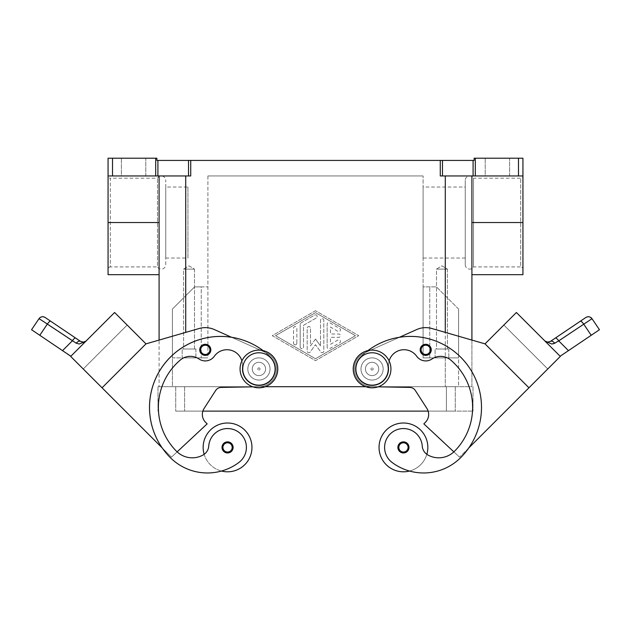<?xml version="1.0" encoding="UTF-8"?>
<svg xmlns="http://www.w3.org/2000/svg" width="631" height="631" viewBox="0 0 631 631"><rect width="100%" height="100%" fill="white"/><g stroke="black" fill="none" stroke-linecap="round" stroke-linejoin="round"><path stroke-width="0.47" stroke-dasharray="3.15 2.37" d="M258.931 350.11A18.859 18.859 0 0 1 277.782 368.961A18.859 18.859 0 0 1 258.931 387.82A18.859 18.859 0 0 1 240.072 368.961A18.859 18.859 0 0 1 258.931 350.11M372.069 387.82A18.859 18.859 0 0 0 390.928 368.961A18.859 18.859 0 0 0 372.069 350.11A18.859 18.859 0 0 0 353.218 368.961A18.859 18.859 0 0 0 372.069 387.82M465.252 264.697A4.441 4.441 0 0 0 473.534 266.913L520.717 266.913L520.717 178.171L520.717 266.913A2.216 2.216 0 0 1 522.933 269.129L522.933 175.954A2.216 2.216 0 0 1 520.717 178.171L473.534 178.171L473.534 266.913L473.534 178.171A4.441 4.441 0 0 0 465.252 180.387L465.252 264.697L465.252 180.387M165.748 264.697L165.748 180.387L165.748 264.697A4.441 4.441 0 0 1 157.466 266.913L157.466 178.171L157.466 266.913L110.283 266.913L110.283 178.171A2.216 2.216 0 0 1 108.067 175.954L108.067 158.2L112.507 158.2L112.507 175.954L108.067 175.954L190.728 175.954L108.067 175.954L108.067 274.674M108.067 269.129L108.067 175.954L108.067 269.129A2.216 2.216 0 0 1 110.283 266.913L110.283 178.171L157.466 178.171A4.441 4.441 0 0 1 165.748 180.387M205.28 344.297A5.545 5.545 0 0 0 199.735 349.842A5.545 5.545 0 0 0 205.28 355.387A5.545 5.545 0 0 1 199.735 349.842A5.545 5.545 0 0 1 205.28 344.297A5.545 5.545 0 0 1 210.833 349.842A5.545 5.545 0 0 1 205.28 355.387A5.545 5.545 0 0 0 210.833 349.842A5.545 5.545 0 0 0 205.28 344.297A5.545 5.545 0 0 0 199.735 349.842A5.545 5.545 0 0 0 205.28 355.387A5.545 5.545 0 0 0 210.833 349.842A5.545 5.545 0 0 0 205.28 344.297M223.516 449.24A4.441 4.441 0 0 1 224.415 444.263A4.441 4.441 0 0 0 223.524 449.256A4.441 4.441 0 0 1 224.415 444.263A4.441 4.441 0 0 1 231.585 445.557A4.441 4.441 0 0 1 227.554 451.851A4.441 4.441 0 0 0 231.585 445.557A4.441 4.441 0 0 0 227.554 442.978A4.441 4.441 0 0 1 231.995 447.411A4.441 4.441 0 0 1 227.554 451.851A4.441 4.441 0 0 1 223.122 447.411A4.441 4.441 0 0 1 227.554 442.978A4.441 4.441 0 0 1 231.995 447.411A4.441 4.441 0 0 1 223.516 449.24A4.441 4.441 0 0 0 227.554 451.851A4.441 4.441 0 0 1 223.122 447.411A4.441 4.441 0 0 1 231.585 445.549A4.441 4.441 0 0 0 231.585 445.549A4.441 4.441 0 0 0 224.415 444.263A4.441 4.441 0 0 1 231.585 445.557A4.441 4.441 0 0 0 224.415 444.263A4.441 4.441 0 0 0 223.516 449.24A4.441 4.441 0 0 1 227.554 442.978A4.441 4.441 0 0 0 223.524 449.256A4.441 4.441 0 0 1 224.415 444.263A4.441 4.441 0 0 1 231.585 445.549A4.441 4.441 0 0 0 224.415 444.263A4.441 4.441 0 0 1 231.585 445.549A4.441 4.441 0 0 0 227.554 442.978A4.441 4.441 0 0 1 231.585 445.549A4.441 4.441 0 0 1 231.585 445.557A4.441 4.441 0 0 1 227.554 451.851A4.441 4.441 0 0 0 231.585 445.557A4.441 4.441 0 0 0 231.585 445.549A4.441 4.441 0 0 0 224.415 444.263A4.441 4.441 0 0 0 227.554 451.851A4.441 4.441 0 0 1 224.415 444.263A4.441 4.441 0 0 0 223.524 449.256A4.441 4.441 0 0 1 227.554 442.978A4.441 4.441 0 0 1 231.995 447.411A4.441 4.441 0 0 1 227.554 451.851A4.441 4.441 0 0 1 223.122 447.411A4.441 4.441 0 0 1 227.554 442.978A4.441 4.441 0 0 1 231.995 447.411A4.441 4.441 0 0 1 227.554 451.851A4.441 4.441 0 0 1 223.122 447.411A4.441 4.441 0 0 1 227.554 442.978A4.441 4.441 0 0 0 223.516 449.24M252.881 386.827L259.254 386.708A17.747 17.747 0 0 0 266.172 352.761L265.406 352.421A70.995 70.995 0 0 0 263.024 350.56A70.995 70.995 0 0 1 270.691 357.201A16.643 16.643 0 0 1 257.006 385.494A16.643 16.643 0 0 1 242.399 367.045A15.53 15.53 0 0 0 214.319 356.247A11.09 11.09 0 0 1 199.057 359.007A15.53 15.53 0 0 0 180.308 360.033A62.122 62.122 0 0 0 176.57 451.323A22.188 22.188 0 0 0 203.095 454.99A11.09 11.09 0 0 0 208.743 446.085A18.859 18.859 0 0 1 242.643 436.1A18.859 18.859 0 0 1 238.857 462.491A52.476 52.476 0 0 1 221.473 471.041A24.404 24.404 0 0 1 204.152 454.32A24.404 24.404 0 0 0 251.958 447.411A24.404 24.404 0 0 1 204.152 454.32A24.404 24.404 0 0 1 203.15 447.411A24.404 24.404 0 0 0 204.152 454.32A11.09 11.09 0 0 0 208.743 446.085A18.859 18.859 0 0 1 242.643 436.1A18.859 18.859 0 0 1 238.857 462.491A52.476 52.476 0 0 1 170.291 457.601A70.995 70.995 0 0 1 170.291 357.201A70.995 70.995 0 0 1 270.691 357.201A16.643 16.643 0 0 1 257.006 385.494A16.643 16.643 0 0 1 242.399 367.045A15.53 15.53 0 0 0 214.319 356.247A11.09 11.09 0 0 1 199.057 359.007A15.53 15.53 0 0 0 180.308 360.033A62.122 62.122 0 0 0 176.57 451.323A22.188 22.188 0 0 0 203.095 454.99A11.09 11.09 0 0 0 208.743 446.085A18.859 18.859 0 0 1 242.643 436.1A18.859 18.859 0 0 1 238.857 462.491A52.476 52.476 0 0 1 170.291 457.601A70.995 70.995 0 0 1 170.291 357.201A70.995 70.995 0 0 1 270.691 357.201A16.643 16.643 0 0 1 257.006 385.494A16.643 16.643 0 0 1 242.399 367.045A15.53 15.53 0 0 0 214.319 356.247A11.09 11.09 0 0 1 199.057 359.007A15.53 15.53 0 0 0 180.308 360.033A62.122 62.122 0 0 0 176.57 451.323A22.188 22.188 0 0 0 177.137 451.867L171.443 457.175L83.237 368.977L127.162 325.052L83.237 368.969L102.056 387.797L145.982 343.871L102.056 387.797L145.982 343.871L102.056 387.797L162.238 447.971A70.995 70.995 0 0 1 231.538 337.269L265.406 352.421A70.995 70.995 0 0 1 270.691 357.201A16.643 16.643 0 0 1 257.006 385.494A16.643 16.643 0 0 1 242.399 367.045A15.53 15.53 0 0 0 214.319 356.247A11.09 11.09 0 0 1 199.057 359.007A15.53 15.53 0 0 0 180.308 360.033A62.122 62.122 0 0 0 176.57 451.323A22.188 22.188 0 0 0 203.095 454.99A11.09 11.09 0 0 0 208.743 446.085A18.859 18.859 0 0 1 242.643 436.1A18.859 18.859 0 0 1 238.857 462.491A52.476 52.476 0 0 1 170.291 457.601A70.995 70.995 0 0 1 170.291 357.201A70.995 70.995 0 0 1 270.691 357.201A16.643 16.643 0 0 1 257.006 385.494A16.643 16.643 0 0 1 242.399 367.045A15.53 15.53 0 0 0 214.319 356.247A11.09 11.09 0 0 1 199.057 359.007A15.53 15.53 0 0 0 180.308 360.033A62.122 62.122 0 0 0 176.57 451.323A22.188 22.188 0 0 0 203.095 454.99A11.09 11.09 0 0 0 208.743 446.085A18.859 18.859 0 0 1 242.643 436.1A18.859 18.859 0 0 1 238.857 462.491A52.476 52.476 0 0 1 170.291 457.601A70.995 70.995 0 0 1 162.238 447.971L171.443 457.175L162.238 447.971A70.995 70.995 0 0 1 265.406 352.421L266.172 352.761A17.747 17.747 0 0 1 259.254 386.708L221.158 387.41A6.657 6.657 0 0 0 215.684 390.463L204.105 408.454A11.09 11.09 0 0 0 205.588 422.305L207.157 423.866L177.137 451.867A22.188 22.188 0 0 0 203.095 454.99A11.09 11.09 0 0 0 208.743 446.085A18.859 18.859 0 0 1 242.643 436.1A18.859 18.859 0 0 1 238.857 462.491A52.476 52.476 0 0 1 170.291 457.601A70.995 70.995 0 0 1 231.538 337.269A70.995 70.995 0 0 1 265.406 352.421L231.538 337.269L265.406 352.421A70.995 70.995 0 0 1 270.691 357.201A16.643 16.643 0 0 1 257.006 385.494A16.643 16.643 0 0 1 242.399 367.045A15.53 15.53 0 0 0 241.878 360.9M258.931 380.059A11.09 11.09 0 0 1 247.833 368.961A11.09 11.09 0 0 1 258.931 357.872A11.09 11.09 0 0 0 247.833 368.961A11.09 11.09 0 0 0 258.931 380.059A11.09 11.09 0 0 1 247.833 368.961A11.09 11.09 0 0 1 258.931 357.872A11.09 11.09 0 0 0 247.833 368.961A11.09 11.09 0 0 0 266.771 376.81A11.09 11.09 0 0 1 247.833 368.961A11.09 11.09 0 0 1 258.931 357.872A11.09 11.09 0 0 1 270.021 368.961A11.09 11.09 0 0 1 258.931 380.059A11.09 11.09 0 0 0 270.021 368.961A11.09 11.09 0 0 0 258.931 357.872A11.09 11.09 0 0 1 266.771 376.81A11.09 11.09 0 0 0 258.931 357.872A11.09 11.09 0 0 1 270.021 368.961A11.09 11.09 0 0 1 258.931 380.059A11.09 11.09 0 0 0 266.771 376.81A11.09 11.09 0 0 1 247.833 368.961A11.09 11.09 0 0 1 269.177 364.718A11.09 11.09 0 0 1 266.771 376.81A11.09 11.09 0 0 0 258.931 357.872A11.09 11.09 0 0 0 247.833 368.961A11.09 11.09 0 0 0 258.931 380.059A11.09 11.09 0 0 1 247.833 368.961A11.09 11.09 0 0 1 258.931 357.872A11.09 11.09 0 0 1 270.021 368.961A11.09 11.09 0 0 1 258.931 380.059M258.931 375.619A6.657 6.657 0 0 1 252.274 368.961A6.657 6.657 0 0 1 258.931 362.304A6.657 6.657 0 0 1 265.58 368.961A6.657 6.657 0 0 1 258.931 375.619A6.657 6.657 0 0 1 252.274 368.961A6.657 6.657 0 0 1 258.931 362.304A6.657 6.657 0 0 0 252.274 368.961A6.657 6.657 0 0 0 258.931 375.619A6.657 6.657 0 0 0 265.58 368.961A6.657 6.657 0 0 0 258.931 362.304A6.657 6.657 0 0 1 265.58 368.961A6.657 6.657 0 0 1 258.931 375.619A6.657 6.657 0 0 1 252.274 368.961A6.657 6.657 0 0 1 258.931 362.304A6.657 6.657 0 0 1 265.58 368.961A6.657 6.657 0 0 1 258.931 375.619M258.931 367.857A1.112 1.112 0 0 1 260.035 368.961A1.112 1.112 0 0 1 258.931 370.074A1.112 1.112 0 0 1 257.819 368.961A1.112 1.112 0 0 1 258.931 367.857A1.112 1.112 0 0 1 260.035 368.961A1.112 1.112 0 0 1 258.931 370.074A1.112 1.112 0 0 1 257.819 368.961A1.112 1.112 0 0 1 258.931 367.857M227.554 441.866A5.545 5.545 0 0 1 233.107 447.411A5.545 5.545 0 0 1 227.554 452.955A5.545 5.545 0 0 1 222.009 447.411A5.545 5.545 0 0 1 227.554 441.866A5.545 5.545 0 0 1 233.107 447.411A5.545 5.545 0 0 1 227.554 452.955A5.545 5.545 0 0 1 222.009 447.411A5.545 5.545 0 0 1 227.554 441.866A5.545 5.545 0 0 1 233.107 447.411A5.545 5.545 0 0 1 227.554 452.955A5.545 5.545 0 0 1 222.009 447.411A5.545 5.545 0 0 1 227.554 441.866M425.72 344.297A5.545 5.545 0 0 0 420.167 349.842A5.545 5.545 0 0 0 425.72 355.387A5.545 5.545 0 0 1 420.167 349.842A5.545 5.545 0 0 1 425.72 344.297A5.545 5.545 0 0 0 420.167 349.842A5.545 5.545 0 0 0 425.72 355.387A5.545 5.545 0 0 0 431.265 349.842A5.545 5.545 0 0 0 425.72 344.297A5.545 5.545 0 0 1 431.265 349.842A5.545 5.545 0 0 1 425.72 355.387A5.545 5.545 0 0 0 431.265 349.842A5.545 5.545 0 0 0 425.72 344.297M406.585 444.263A4.441 4.441 0 0 0 399.415 445.557A4.441 4.441 0 0 1 399.415 445.549A4.441 4.441 0 0 1 406.585 444.263A4.441 4.441 0 0 0 399.415 445.557A4.441 4.441 0 0 1 399.415 445.549A4.441 4.441 0 0 1 406.585 444.263A4.441 4.441 0 0 1 407.484 449.24A4.441 4.441 0 0 0 403.446 442.978A4.441 4.441 0 0 1 407.476 449.256A4.441 4.441 0 0 1 403.446 451.851A4.441 4.441 0 0 0 407.878 447.411A4.441 4.441 0 0 0 403.446 442.978A4.441 4.441 0 0 0 399.005 447.411A4.441 4.441 0 0 0 403.446 451.851A4.441 4.441 0 0 0 407.878 447.411A4.441 4.441 0 0 0 399.415 445.549A4.441 4.441 0 0 0 403.446 451.851A4.441 4.441 0 0 0 406.585 444.263A4.441 4.441 0 0 1 407.476 449.256A4.441 4.441 0 0 0 407.484 449.24A4.441 4.441 0 0 1 407.476 449.256A4.441 4.441 0 0 0 406.585 444.263A4.441 4.441 0 0 1 407.484 449.24A4.441 4.441 0 0 0 406.585 444.263A4.441 4.441 0 0 1 407.484 449.24A4.441 4.441 0 0 0 403.446 442.978A4.441 4.441 0 0 0 399.005 447.411A4.441 4.441 0 0 0 403.446 451.851A4.441 4.441 0 0 1 399.415 445.557A4.441 4.441 0 0 1 403.446 442.978A4.441 4.441 0 0 1 407.476 449.256A4.441 4.441 0 0 1 403.446 451.851A4.441 4.441 0 0 0 407.878 447.411A4.441 4.441 0 0 0 403.446 442.978A4.441 4.441 0 0 0 399.005 447.411A4.441 4.441 0 0 0 407.476 449.256A4.441 4.441 0 0 0 406.585 444.263A4.441 4.441 0 0 0 399.415 445.549A4.441 4.441 0 0 1 406.585 444.263A4.441 4.441 0 0 0 399.415 445.549A4.441 4.441 0 0 0 399.415 445.557A4.441 4.441 0 0 0 403.446 451.851A4.441 4.441 0 0 0 407.878 447.411A4.441 4.441 0 0 0 403.446 442.978A4.441 4.441 0 0 0 399.005 447.411A4.441 4.441 0 0 0 403.446 451.851A4.441 4.441 0 0 1 399.415 445.557A4.441 4.441 0 0 1 406.585 444.263M378.119 386.827L409.842 387.41A6.657 6.657 0 0 1 415.316 390.463L426.895 408.454A11.09 11.09 0 0 1 425.412 422.305L423.843 423.866L453.863 451.867A22.188 22.188 0 0 1 427.905 454.99A11.09 11.09 0 0 1 422.257 446.085A18.859 18.859 0 0 0 388.357 436.1A18.859 18.859 0 0 0 392.143 462.491A52.476 52.476 0 0 0 460.709 457.601A70.995 70.995 0 0 0 460.709 357.201A70.995 70.995 0 0 0 360.309 357.201A16.643 16.643 0 0 0 373.994 385.494A16.643 16.643 0 0 0 388.601 367.045A15.53 15.53 0 0 1 416.681 356.247A11.09 11.09 0 0 0 431.943 359.007A15.53 15.53 0 0 1 450.692 360.033A62.122 62.122 0 0 1 454.43 451.323A22.188 22.188 0 0 1 427.905 454.99A11.09 11.09 0 0 1 422.257 446.085A18.859 18.859 0 0 0 388.357 436.1A18.859 18.859 0 0 0 392.143 462.491A52.476 52.476 0 0 0 409.527 471.041A24.404 24.404 0 0 0 426.848 454.32A24.404 24.404 0 0 1 379.042 447.411A24.404 24.404 0 0 0 426.848 454.32A24.404 24.404 0 0 0 403.446 423.007A24.404 24.404 0 0 0 379.042 447.411A24.404 24.404 0 0 1 403.446 423.007A24.404 24.404 0 0 1 426.848 454.32A11.09 11.09 0 0 1 422.257 446.085A18.859 18.859 0 0 0 388.357 436.1A18.859 18.859 0 0 0 392.143 462.491A52.476 52.476 0 0 0 460.709 457.601A70.995 70.995 0 0 0 460.709 357.201A70.995 70.995 0 0 0 360.309 357.201A16.643 16.643 0 0 0 373.994 385.494A16.643 16.643 0 0 0 388.601 367.045A15.53 15.53 0 0 1 416.681 356.247A11.09 11.09 0 0 0 431.943 359.007A15.53 15.53 0 0 1 450.692 360.033A62.122 62.122 0 0 1 454.43 451.323A22.188 22.188 0 0 1 427.905 454.99A11.09 11.09 0 0 1 426.848 454.32A24.404 24.404 0 0 0 403.446 423.007A24.404 24.404 0 0 0 379.042 447.411A24.404 24.404 0 0 0 409.527 471.041A52.476 52.476 0 0 0 460.709 457.601A70.995 70.995 0 0 0 468.762 447.971L547.763 368.977L503.838 325.052L547.763 368.969L528.944 387.797L485.018 343.871L528.944 387.797L485.018 343.871L528.944 387.797L468.762 447.971A70.995 70.995 0 0 0 399.462 337.269L365.594 352.421A70.995 70.995 0 0 0 360.309 357.201A16.643 16.643 0 0 0 373.994 385.494A16.643 16.643 0 0 0 388.601 367.045A15.53 15.53 0 0 1 416.681 356.247A11.09 11.09 0 0 0 431.943 359.007A15.53 15.53 0 0 1 450.692 360.033A62.122 62.122 0 0 1 454.43 451.323A22.188 22.188 0 0 1 453.863 451.867L459.557 457.175L468.762 447.971A70.995 70.995 0 0 0 365.594 352.421L399.462 337.269A70.995 70.995 0 0 0 365.594 352.421L364.828 352.761L365.594 352.421A70.995 70.995 0 0 0 360.309 357.201A16.643 16.643 0 0 0 373.994 385.494A16.643 16.643 0 0 0 388.601 367.045A15.53 15.53 0 0 1 416.681 356.247A11.09 11.09 0 0 0 431.943 359.007A15.53 15.53 0 0 1 450.692 360.033A62.122 62.122 0 0 1 454.43 451.323A22.188 22.188 0 0 1 427.905 454.99A11.09 11.09 0 0 1 422.257 446.085A18.859 18.859 0 0 0 388.357 436.1A18.859 18.859 0 0 0 392.143 462.491A52.476 52.476 0 0 0 460.709 457.601A70.995 70.995 0 0 0 468.762 447.971L560.32 356.42L516.395 312.495L544.916 341.024A4.441 4.441 0 0 1 544.766 340.874A4.441 4.441 0 0 0 544.916 341.024L516.395 312.495L544.766 340.874L516.387 312.503L485.018 343.871L431.88 328.514A22.188 22.188 0 0 0 416.665 329.571A22.188 22.188 0 0 1 431.88 328.514L485.026 343.863L528.944 387.797M372.069 380.059A11.09 11.09 0 0 1 361.823 364.718A11.09 11.09 0 0 1 372.069 357.872A11.09 11.09 0 0 0 360.979 368.961A11.09 11.09 0 0 0 372.069 380.059A11.09 11.09 0 0 0 383.167 368.961A11.09 11.09 0 0 0 372.069 357.872A11.09 11.09 0 0 0 360.979 368.961A11.09 11.09 0 0 0 372.069 380.059A11.09 11.09 0 0 0 383.167 368.961A11.09 11.09 0 0 0 361.823 364.718A11.09 11.09 0 0 0 372.069 380.059A11.09 11.09 0 0 1 360.979 368.961A11.09 11.09 0 0 1 372.069 357.872A11.09 11.09 0 0 1 383.167 368.961A11.09 11.09 0 0 1 372.069 380.059A11.09 11.09 0 0 0 383.167 368.961A11.09 11.09 0 0 0 372.069 357.872A11.09 11.09 0 0 1 383.167 368.961A11.09 11.09 0 0 1 364.229 376.81A11.09 11.09 0 0 0 383.167 368.961A11.09 11.09 0 0 0 372.069 357.872A11.09 11.09 0 0 1 383.167 368.961A11.09 11.09 0 0 1 372.069 380.059A11.09 11.09 0 0 0 383.167 368.961A11.09 11.09 0 0 0 372.069 357.872A11.09 11.09 0 0 0 360.979 368.961A11.09 11.09 0 0 0 372.069 380.059M372.069 362.304A6.657 6.657 0 0 0 365.42 368.961A6.657 6.657 0 0 0 372.069 375.619A6.657 6.657 0 0 1 365.42 368.961A6.657 6.657 0 0 1 372.069 362.304A6.657 6.657 0 0 0 365.42 368.961A6.657 6.657 0 0 0 372.069 375.619A6.657 6.657 0 0 0 378.726 368.961A6.657 6.657 0 0 0 372.069 362.304A6.657 6.657 0 0 0 365.42 368.961A6.657 6.657 0 0 0 372.069 375.619A6.657 6.657 0 0 0 378.726 368.961A6.657 6.657 0 0 0 372.069 362.304A6.657 6.657 0 0 1 378.726 368.961A6.657 6.657 0 0 1 372.069 375.619A6.657 6.657 0 0 0 378.726 368.961A6.657 6.657 0 0 0 372.069 362.304M372.069 370.074A1.112 1.112 0 0 0 373.181 368.961A1.112 1.112 0 0 0 372.069 367.857A1.112 1.112 0 0 0 370.965 368.961A1.112 1.112 0 0 0 372.069 370.074A1.112 1.112 0 0 0 373.181 368.961A1.112 1.112 0 0 0 372.069 367.857A1.112 1.112 0 0 0 370.965 368.961A1.112 1.112 0 0 0 372.069 370.074M403.446 452.955A5.545 5.545 0 0 0 408.991 447.411A5.545 5.545 0 0 0 403.446 441.866A5.545 5.545 0 0 0 397.893 447.411A5.545 5.545 0 0 0 403.446 452.955A5.545 5.545 0 0 0 408.991 447.411A5.545 5.545 0 0 0 403.446 441.866A5.545 5.545 0 0 0 397.893 447.411A5.545 5.545 0 0 0 403.446 452.955A5.545 5.545 0 0 0 408.991 447.411A5.545 5.545 0 0 0 403.446 441.866A5.545 5.545 0 0 0 397.893 447.411A5.545 5.545 0 0 0 403.446 452.955M194.498 269.129L194.498 348.998L183.589 348.998L183.589 269.129L194.498 269.129L183.589 269.129L189.04 265.848L194.498 269.129L194.498 348.998L183.589 348.998L194.498 348.998L183.589 348.998L183.589 269.129L194.498 269.129L183.589 269.129L189.04 265.848L194.498 269.129M195.918 348.998L195.918 357.872L182.17 357.872L182.17 348.998L195.918 348.998L195.918 357.872L182.17 357.872L182.17 348.998L195.918 348.998M447.411 269.129L447.411 348.998L436.502 348.998L436.502 269.129L447.411 269.129L436.502 269.129L441.96 265.848L447.411 269.129L447.411 348.998L436.502 348.998L447.411 348.998L436.502 348.998L436.502 269.129L447.411 269.129L436.502 269.129L441.96 265.848L447.411 269.129M448.83 348.998L448.83 357.872L435.082 357.872L435.082 348.998L448.83 348.998L448.83 357.872L435.082 357.872L435.082 348.998L448.83 348.998M553.182 343.84L551.786 344.013L545.018 341.126M555.43 338.011A4.441 1.128 56 0 1 556.755 338.595A4.441 1.128 56 0 1 558.719 340.882L568.468 350.631L599.45 329.729L592.004 318.694L554.736 343.225A4.441 2.611 56 0 0 550.382 341.418L549.404 341.915M568.468 350.631L560.139 356.247M547.874 342.176L549.38 341.923M39.785 335.282L47.349 324.066A4.441 1.128 -56 0 1 49.313 321.778A4.441 1.128 -56 0 1 50.638 321.195L75.57 338.011A4.441 1.128 -56 0 0 74.245 338.595A4.441 1.128 -56 0 0 72.281 340.882L38.996 318.694L31.55 329.729L70.68 356.42L92.654 334.462L70.68 356.42L92.654 334.462L70.68 356.42L102.056 387.797L145.982 343.863L114.605 312.495L85.982 341.111M84.515 342.294L79.214 344.013L76.264 343.225L72.281 340.882L62.532 350.631M70.861 356.247L86.234 340.874A4.441 4.441 0 0 1 86.084 341.024L86.084 341.024A4.441 4.441 0 0 0 86.234 340.874L114.613 312.503L85.311 341.584M465.252 258.04L423.101 258.04L423.101 187.044L465.252 187.044L465.252 258.04L465.252 187.044M165.748 258.04L187.935 258.04L187.935 187.044L165.748 187.044L165.748 258.04L165.748 187.044M187.935 187.044L187.935 258.04M399.462 337.269L365.594 352.421L399.462 337.269A70.995 70.995 0 0 0 365.594 352.421A70.995 70.995 0 0 1 367.976 350.56A70.995 70.995 0 0 0 360.309 357.201A16.643 16.643 0 0 0 373.994 385.494A16.643 16.643 0 0 0 388.601 367.045A15.53 15.53 0 0 1 416.681 356.247A11.09 11.09 0 0 0 431.943 359.007A15.53 15.53 0 0 1 450.692 360.033A62.122 62.122 0 0 1 454.43 451.323A22.188 22.188 0 0 1 453.863 451.867L459.557 457.175L453.863 451.867A22.188 22.188 0 0 1 427.905 454.99A11.09 11.09 0 0 1 422.257 446.085A18.859 18.859 0 0 0 388.357 436.1A18.859 18.859 0 0 0 392.143 462.491A52.476 52.476 0 0 0 460.709 457.601A70.995 70.995 0 0 0 468.762 447.971L459.557 457.175L453.863 451.867A22.188 22.188 0 0 1 427.905 454.99A11.09 11.09 0 0 1 426.848 454.32A24.404 24.404 0 0 1 409.527 471.041A52.476 52.476 0 0 0 460.709 457.601A70.995 70.995 0 0 0 399.462 337.269L416.665 329.571A22.188 22.188 0 0 1 431.88 328.514L471.909 340.077L471.909 386.708L185.719 386.708L471.909 386.708L471.909 175.954L440.272 175.954L522.933 175.954L522.933 269.129M442.489 175.954L440.272 175.954L440.272 160.424L442.489 160.424L442.489 175.954L473.092 175.954L473.092 160.424L474.126 160.424L474.126 158.2L522.933 158.2M475.317 158.2L475.317 175.954L473.092 175.954M440.272 160.424L190.728 160.424L190.728 175.954L112.507 175.954M155.683 175.954L155.683 158.2L156.874 158.2L156.874 160.424L190.728 160.424M522.933 274.674L522.933 175.954L518.493 175.954L518.493 158.2M145.785 175.954L145.785 158.2L121.381 158.2L121.381 175.954L145.785 175.954L145.785 158.2L121.381 158.2L121.381 175.954L145.785 175.954M509.619 175.954L509.619 158.2L485.215 158.2L485.215 175.954L509.619 175.954L509.619 158.2L485.215 158.2L485.215 175.954L509.619 175.954M485.215 158.2L509.619 158.2L485.215 158.2M121.381 158.2L145.785 158.2L121.381 158.2M473.092 160.424L442.489 160.424M155.683 158.2L112.507 158.2M475.317 175.954L518.493 175.954M315.5 310.728L272.237 335.684L315.5 360.648L358.763 335.684L315.5 310.728L358.763 335.684L315.5 360.648L272.237 335.684L315.5 310.728M159.091 222.538L159.091 274.674L159.091 222.538L108.067 222.538M471.909 175.954L471.909 274.674L471.909 175.954L522.933 175.954M207.899 175.954L423.101 175.954L207.899 175.954L207.899 357.872L172.405 357.872L172.405 309.064L194.593 286.876L201.242 286.876L194.593 286.876L172.405 309.064L172.405 386.708L185.719 386.708L172.405 386.708L172.405 357.872L201.242 357.872L201.242 286.876L207.899 286.876L201.242 286.876L201.242 357.872L207.899 357.872L207.899 175.954M145.974 343.863L127.154 325.044L83.237 368.969L127.154 325.044L83.237 368.969L127.154 325.044L145.982 343.871L199.12 328.514A22.188 22.188 0 0 1 214.335 329.571A22.188 22.188 0 0 0 199.12 328.514L159.091 340.077L159.091 386.708L159.091 175.954M423.101 187.044L423.101 258.04M458.595 309.064L436.407 286.876L458.595 309.064L458.595 357.872L423.101 357.872L423.101 286.876L436.407 286.876L423.101 286.876L423.101 357.872L458.595 357.872L458.595 386.708L185.719 386.708L458.595 386.708L458.595 309.064M80.618 341.418A4.441 2.611 -56 0 0 76.264 343.225M76.958 350.142L108.327 318.765M145.982 343.871L102.056 387.797L145.982 343.871L199.12 328.514M102.056 387.797L162.238 447.971A70.995 70.995 0 0 0 170.291 457.601A70.995 70.995 0 0 1 162.238 447.971L171.443 457.175L177.137 451.867A22.188 22.188 0 0 0 203.095 454.99A11.09 11.09 0 0 0 204.152 454.32A24.404 24.404 0 0 0 251.958 447.411A24.404 24.404 0 0 0 227.554 423.007A24.404 24.404 0 0 0 204.152 454.32A11.09 11.09 0 0 0 208.743 446.085M214.335 329.571L265.406 352.421A70.995 70.995 0 0 1 270.691 357.201A16.643 16.643 0 0 1 257.006 385.494A16.643 16.643 0 0 1 242.399 367.045A15.53 15.53 0 0 0 214.319 356.247A11.09 11.09 0 0 1 199.057 359.007A15.53 15.53 0 0 0 180.308 360.033A62.122 62.122 0 0 0 176.57 451.323A22.188 22.188 0 0 0 203.095 454.99A11.09 11.09 0 0 0 204.152 454.32M263.024 350.56A70.995 70.995 0 0 1 270.691 357.201A16.643 16.643 0 0 1 257.006 385.494A16.643 16.643 0 0 1 242.399 367.045A15.53 15.53 0 0 0 214.319 356.247M522.665 318.773L554.05 350.142M503.838 325.052L547.763 368.977L503.846 325.044L547.763 368.969L503.846 325.044L485.018 343.871L503.846 325.044M426.848 454.32A11.09 11.09 0 0 1 422.257 446.085A18.859 18.859 0 0 0 388.357 436.1A18.859 18.859 0 0 0 392.143 462.491A52.476 52.476 0 0 0 409.527 471.041M453.863 451.867L423.843 423.866L425.412 422.305A11.09 11.09 0 0 0 426.895 408.454L415.316 390.463A6.657 6.657 0 0 0 409.842 387.41L371.746 386.708A17.747 17.747 0 0 1 364.828 352.761L365.594 352.421A70.995 70.995 0 0 0 360.309 357.201A16.643 16.643 0 0 0 373.994 385.494A16.643 16.643 0 0 0 388.601 367.045A15.53 15.53 0 0 1 416.681 356.247A11.09 11.09 0 0 0 431.943 359.007A15.53 15.53 0 0 1 450.692 360.033A62.122 62.122 0 0 1 454.43 451.323A22.188 22.188 0 0 1 427.905 454.99A11.09 11.09 0 0 1 422.257 446.085A18.859 18.859 0 0 0 388.357 436.1A18.859 18.859 0 0 0 392.143 462.491A52.476 52.476 0 0 0 460.709 457.601A70.995 70.995 0 0 0 460.709 357.201A70.995 70.995 0 0 0 360.309 357.201A16.643 16.643 0 0 0 373.994 385.494A16.643 16.643 0 0 0 388.601 367.045A15.53 15.53 0 0 1 416.681 356.247A11.09 11.09 0 0 0 431.943 359.007A15.53 15.53 0 0 1 450.692 360.033A62.122 62.122 0 0 1 454.43 451.323A22.188 22.188 0 0 1 453.863 451.867L423.843 423.866L425.412 422.305A11.09 11.09 0 0 0 426.895 408.454L415.316 390.463A6.657 6.657 0 0 0 409.842 387.41L371.746 386.708A17.747 17.747 0 0 1 364.828 352.761A17.747 17.747 0 0 0 371.746 386.708A17.747 17.747 0 0 1 364.828 352.761L365.594 352.421A70.995 70.995 0 0 0 360.309 357.201A16.643 16.643 0 0 0 373.994 385.494A16.643 16.643 0 0 0 388.601 367.045A15.53 15.53 0 0 1 389.122 360.9M372.069 357.872A11.09 11.09 0 0 0 364.229 376.81A11.09 11.09 0 0 1 372.069 357.872M435.082 357.872L448.83 357.872L435.082 357.872M182.17 357.872L195.918 357.872L182.17 357.872M445.281 175.954L445.281 386.708L445.281 357.872L423.101 357.872L423.101 175.954L423.101 357.872L458.595 357.872L445.281 357.872L445.281 386.708L445.281 332.387M207.899 357.872L185.719 357.872L207.899 357.872M327.15 347.2L327.15 324.168L327.15 347.2A1.664 1.664 0 0 0 329.642 348.643L339.628 342.885A1.664 1.664 0 0 0 340.235 340.614A1.664 1.664 0 0 0 337.964 339.999L330.478 344.321L330.478 337.348L338.792 337.348A1.664 1.664 0 0 0 340.456 335.684A1.664 1.664 0 0 0 338.792 334.02L330.478 334.02L330.478 327.047L337.964 331.37A1.664 1.664 0 0 0 340.235 330.762A1.664 1.664 0 0 0 339.628 328.491L329.642 322.725A1.664 1.664 0 0 0 327.15 324.168A1.664 1.664 0 0 1 329.642 322.725L339.628 328.491A1.664 1.664 0 0 1 340.235 330.762A1.664 1.664 0 0 1 337.964 331.37L330.478 327.047L330.478 334.02L338.792 334.02A1.664 1.664 0 0 1 340.456 335.684A1.664 1.664 0 0 1 338.792 337.348L330.478 337.348L330.478 344.321L337.964 339.999A1.664 1.664 0 0 1 340.235 340.614A1.664 1.664 0 0 1 339.628 342.885L329.642 348.643A1.664 1.664 0 0 1 327.15 347.2M296.862 343.169A1.664 1.664 0 0 1 295.198 344.834A1.664 1.664 0 0 1 293.533 343.169A1.664 1.664 0 0 0 295.198 344.834A1.664 1.664 0 0 0 296.862 343.169L296.862 328.199A1.664 1.664 0 0 0 295.198 326.535A1.664 1.664 0 0 0 293.533 328.199L293.533 343.169L293.533 328.199A1.664 1.664 0 0 1 295.198 326.535A1.664 1.664 0 0 1 296.862 328.199L296.862 343.169M275.566 335.684L315.5 312.645L355.434 335.684L315.5 358.724L275.566 335.684L315.5 312.645L355.434 335.684L315.5 358.724L275.566 335.684M300.19 347.011L300.19 324.366L300.19 347.011A1.664 1.664 0 0 0 301.855 348.675A1.664 1.664 0 0 0 303.519 347.011L303.519 325.32L316.328 317.929A1.664 1.664 0 0 0 316.943 315.658A1.664 1.664 0 0 0 314.672 315.05L301.026 322.922A1.664 1.664 0 0 0 300.19 324.366A1.664 1.664 0 0 1 301.026 322.922L314.672 315.05A1.664 1.664 0 0 1 316.943 315.658A1.664 1.664 0 0 1 316.328 317.929L303.519 325.32L303.519 347.011A1.664 1.664 0 0 1 301.855 348.675A1.664 1.664 0 0 1 300.19 347.011M315.5 339.013L320.493 345.906L315.5 339.013L310.507 345.906L310.507 328.199A1.664 1.664 0 0 0 308.843 326.535A1.664 1.664 0 0 0 307.179 328.199L307.179 351.041A1.664 1.664 0 0 0 310.192 352.019L315.5 344.684L320.808 352.019A1.664 1.664 0 0 0 323.821 351.041L323.821 320.327A1.664 1.664 0 0 0 322.157 318.663A1.664 1.664 0 0 0 320.493 320.327L320.493 345.906L320.493 320.327A1.664 1.664 0 0 1 322.157 318.663A1.664 1.664 0 0 1 323.821 320.327L323.821 351.041A1.664 1.664 0 0 1 320.808 352.019L315.5 344.684L310.192 352.019A1.664 1.664 0 0 1 307.179 351.041L307.179 328.199A1.664 1.664 0 0 1 308.843 326.535A1.664 1.664 0 0 1 310.507 328.199L310.507 345.906L315.5 339.013M365.704 386.708L265.296 386.708M428.141 411.112L446.393 411.112L446.393 386.708L157.987 386.708L455.267 386.708L446.393 386.708L446.393 411.112L455.267 411.112L175.733 411.112L473.013 411.112L202.859 411.112M159.091 386.708L185.719 386.708L159.091 386.708M455.267 386.708L455.267 411.112L455.267 386.708M175.733 386.708L175.733 411.112L175.733 386.708M473.013 386.708L473.013 411.112L473.013 386.708M157.987 386.708L157.987 411.112L157.987 386.708M399.415 445.557A4.441 4.441 0 0 1 399.415 445.549A4.441 4.441 0 0 0 399.415 445.557A4.441 4.441 0 0 1 403.446 442.978A4.441 4.441 0 0 0 399.415 445.549M171.443 457.175L177.137 451.867L171.443 457.175M199.057 359.007A15.53 15.53 0 0 0 180.308 360.033A62.122 62.122 0 0 0 176.57 451.323M207.157 423.866L177.137 451.867L207.157 423.866L205.588 422.305L207.157 423.866M204.105 408.454A11.09 11.09 0 0 0 205.588 422.305A11.09 11.09 0 0 1 204.105 408.454L215.684 390.463L204.105 408.454M221.158 387.41A6.657 6.657 0 0 0 215.684 390.463A6.657 6.657 0 0 1 221.158 387.41L259.254 386.708L221.158 387.41M266.172 352.761A17.747 17.747 0 0 1 259.254 386.708A17.747 17.747 0 0 0 266.172 352.761L265.406 352.421L266.172 352.761M201.321 351.838A4.441 4.441 0 0 1 202.141 346.687A4.441 4.441 0 0 0 201.321 351.838A4.441 4.441 0 0 1 202.141 346.687A4.441 4.441 0 0 0 205.28 354.275A4.441 4.441 0 0 1 201.321 351.838A4.441 4.441 0 0 1 205.28 345.402A4.441 4.441 0 0 1 209.24 347.831A4.441 4.441 0 0 1 205.28 354.275A4.441 4.441 0 0 0 209.24 347.831A4.441 4.441 0 0 0 202.141 346.687A4.441 4.441 0 0 1 209.24 347.831A4.441 4.441 0 0 0 202.141 346.687A4.441 4.441 0 0 1 209.24 347.831A4.441 4.441 0 0 0 202.141 346.687A4.441 4.441 0 0 1 209.24 347.831A4.441 4.441 0 0 0 202.141 346.687A4.441 4.441 0 0 1 209.24 347.831A4.441 4.441 0 0 1 205.28 354.275A4.441 4.441 0 0 0 209.24 347.831A4.441 4.441 0 0 0 205.28 345.402A4.441 4.441 0 0 1 209.24 347.831A4.441 4.441 0 0 0 205.28 345.402A4.441 4.441 0 0 0 201.321 351.838A4.441 4.441 0 0 1 202.141 346.687A4.441 4.441 0 0 0 201.321 351.838A4.441 4.441 0 0 1 205.28 345.402A4.441 4.441 0 0 0 201.321 351.838A4.441 4.441 0 0 0 205.28 354.275A4.441 4.441 0 0 1 202.141 346.687A4.441 4.441 0 0 0 201.321 351.838M209.2 353.746A5.545 5.545 0 0 0 209.2 345.906A5.545 5.545 0 0 0 201.352 345.906A5.545 5.545 0 0 1 209.2 345.906A5.545 5.545 0 0 1 209.2 353.746A5.545 5.545 0 0 1 201.352 353.746A5.545 5.545 0 0 1 201.352 345.906A5.545 5.545 0 0 0 201.352 353.746A5.545 5.545 0 0 0 209.2 353.746A5.545 5.545 0 0 1 201.352 353.746A5.545 5.545 0 0 1 201.352 345.906A5.545 5.545 0 0 0 201.352 353.746A5.545 5.545 0 0 0 209.2 353.746A5.545 5.545 0 0 0 209.2 345.906A5.545 5.545 0 0 0 201.352 345.906A5.545 5.545 0 0 1 209.2 345.906A5.545 5.545 0 0 1 209.2 353.746M428.859 346.687A4.441 4.441 0 0 0 421.76 347.831A4.441 4.441 0 0 1 428.859 346.687A4.441 4.441 0 0 0 421.76 347.831A4.441 4.441 0 0 1 428.859 346.687A4.441 4.441 0 0 1 429.679 351.838A4.441 4.441 0 0 0 428.859 346.687A4.441 4.441 0 0 1 429.679 351.838A4.441 4.441 0 0 0 425.72 345.402A4.441 4.441 0 0 0 421.76 347.831A4.441 4.441 0 0 0 425.72 354.275A4.441 4.441 0 0 1 421.76 347.831A4.441 4.441 0 0 0 425.72 354.275A4.441 4.441 0 0 0 429.679 351.838A4.441 4.441 0 0 1 425.72 354.275A4.441 4.441 0 0 0 429.679 351.838A4.441 4.441 0 0 0 425.72 345.402A4.441 4.441 0 0 0 421.76 347.831A4.441 4.441 0 0 1 428.859 346.687A4.441 4.441 0 0 1 429.679 351.838A4.441 4.441 0 0 0 428.859 346.687A4.441 4.441 0 0 1 429.679 351.838A4.441 4.441 0 0 0 428.859 346.687A4.441 4.441 0 0 0 421.76 347.831A4.441 4.441 0 0 1 428.859 346.687A4.441 4.441 0 0 0 421.76 347.831A4.441 4.441 0 0 1 425.72 345.402A4.441 4.441 0 0 0 421.76 347.831A4.441 4.441 0 0 0 425.72 354.275A4.441 4.441 0 0 0 428.859 346.687M421.8 353.746A5.545 5.545 0 0 0 429.648 353.746A5.545 5.545 0 0 0 429.648 345.906A5.545 5.545 0 0 1 429.648 353.746A5.545 5.545 0 0 1 421.8 353.746A5.545 5.545 0 0 1 421.8 345.906A5.545 5.545 0 0 1 429.648 345.906A5.545 5.545 0 0 0 421.8 345.906A5.545 5.545 0 0 0 421.8 353.746A5.545 5.545 0 0 1 421.8 345.906A5.545 5.545 0 0 1 429.648 345.906A5.545 5.545 0 0 0 421.8 345.906A5.545 5.545 0 0 0 421.8 353.746A5.545 5.545 0 0 0 429.648 353.746A5.545 5.545 0 0 0 429.648 345.906A5.545 5.545 0 0 1 429.648 353.746A5.545 5.545 0 0 1 421.8 353.746M429.679 351.838A4.441 4.441 0 0 0 425.72 345.402A4.441 4.441 0 0 1 429.679 351.838M258.931 352.768A16.193 16.193 0 0 1 275.124 368.961A16.193 16.193 0 0 1 258.931 385.162A16.193 16.193 0 0 1 242.73 368.961A16.193 16.193 0 0 1 258.931 352.768A16.193 16.193 0 0 1 275.124 368.961A16.193 16.193 0 0 1 258.931 385.162A16.193 16.193 0 0 1 242.73 368.961A16.193 16.193 0 0 1 258.931 352.768A16.193 16.193 0 0 1 275.124 368.961A16.193 16.193 0 0 1 258.931 385.162A16.193 16.193 0 0 1 242.73 368.961A16.193 16.193 0 0 1 258.931 352.768M372.069 385.162A16.193 16.193 0 0 0 388.27 368.961A16.193 16.193 0 0 0 372.069 352.768A16.193 16.193 0 0 0 355.876 368.961A16.193 16.193 0 0 0 372.069 385.162A16.193 16.193 0 0 0 388.27 368.961A16.193 16.193 0 0 0 372.069 352.768A16.193 16.193 0 0 0 355.876 368.961A16.193 16.193 0 0 0 372.069 385.162A16.193 16.193 0 0 0 388.27 368.961A16.193 16.193 0 0 0 372.069 352.768A16.193 16.193 0 0 0 355.876 368.961A16.193 16.193 0 0 0 372.069 385.162M205.28 354.496A4.662 4.662 0 0 1 200.626 349.842A4.662 4.662 0 0 1 205.28 345.181A4.662 4.662 0 0 1 209.942 349.842A4.662 4.662 0 0 1 205.28 354.496A4.662 4.662 0 0 1 200.626 349.842A4.662 4.662 0 0 1 205.28 345.181A4.662 4.662 0 0 1 209.942 349.842A4.662 4.662 0 0 1 205.28 354.496A4.662 4.662 0 0 1 200.626 349.842A4.662 4.662 0 0 1 205.28 345.181A4.662 4.662 0 0 1 209.942 349.842A4.662 4.662 0 0 1 205.28 354.496M227.554 442.749A4.662 4.662 0 0 1 232.216 447.411A4.662 4.662 0 0 1 227.554 452.072A4.662 4.662 0 0 1 222.901 447.411A4.662 4.662 0 0 1 227.554 442.749A4.662 4.662 0 0 1 232.216 447.411A4.662 4.662 0 0 1 227.554 452.072A4.662 4.662 0 0 1 222.901 447.411A4.662 4.662 0 0 1 227.554 442.749A4.662 4.662 0 0 1 232.216 447.411A4.662 4.662 0 0 1 227.554 452.072A4.662 4.662 0 0 1 222.901 447.411A4.662 4.662 0 0 1 227.554 442.749M425.72 345.181A4.662 4.662 0 0 0 421.058 349.842A4.662 4.662 0 0 0 425.72 354.496A4.662 4.662 0 0 0 430.374 349.842A4.662 4.662 0 0 0 425.72 345.181A4.662 4.662 0 0 0 421.058 349.842A4.662 4.662 0 0 0 425.72 354.496A4.662 4.662 0 0 0 430.374 349.842A4.662 4.662 0 0 0 425.72 345.181A4.662 4.662 0 0 0 421.058 349.842A4.662 4.662 0 0 0 425.72 354.496A4.662 4.662 0 0 0 430.374 349.842A4.662 4.662 0 0 0 425.72 345.181M403.446 452.072A4.662 4.662 0 0 0 408.099 447.411A4.662 4.662 0 0 0 403.446 442.749A4.662 4.662 0 0 0 398.784 447.411A4.662 4.662 0 0 0 403.446 452.072A4.662 4.662 0 0 0 408.099 447.411A4.662 4.662 0 0 0 403.446 442.749A4.662 4.662 0 0 0 398.784 447.411A4.662 4.662 0 0 0 403.446 452.072A4.662 4.662 0 0 0 408.099 447.411A4.662 4.662 0 0 0 403.446 442.749A4.662 4.662 0 0 0 398.784 447.411A4.662 4.662 0 0 0 403.446 452.072M591.215 335.282L583.651 324.066A4.441 1.128 56 0 0 581.687 321.778A4.441 1.128 56 0 0 580.362 321.195M188.511 175.954L188.511 160.424M157.908 160.424L157.908 175.954M185.719 175.954L185.719 332.387M522.933 222.538L471.909 222.538M429.758 357.872L429.758 286.876L429.758 357.872M184.607 386.708L184.607 411.112L184.607 386.708M446.393 386.708L446.393 411.112L446.393 386.708M547.243 342.128L545.673 341.576"/><path stroke-width="0.95" d="M372.069 350.11A18.859 18.859 0 0 0 353.218 368.961A18.859 18.859 0 0 0 372.069 387.82A18.859 18.859 0 0 0 390.928 368.961A18.859 18.859 0 0 0 372.069 350.11M258.931 387.82A18.859 18.859 0 0 1 240.072 368.961A18.859 18.859 0 0 1 258.931 350.11A18.859 18.859 0 0 1 277.782 368.961A18.859 18.859 0 0 1 258.931 387.82M204.152 454.32A24.404 24.404 0 0 1 227.554 423.007A24.404 24.404 0 0 1 251.958 447.411A24.404 24.404 0 0 0 227.554 423.007A24.404 24.404 0 0 0 203.15 447.411A24.404 24.404 0 0 1 227.554 423.007A24.404 24.404 0 0 1 251.958 447.411A24.404 24.404 0 0 1 221.473 471.041A52.476 52.476 0 0 1 170.291 457.601A70.995 70.995 0 0 1 166.836 360.916A70.995 70.995 0 0 1 263.024 350.56A70.995 70.995 0 0 0 231.538 337.269L214.335 329.571A22.188 22.188 0 0 0 199.12 328.514L145.982 343.863L102.056 387.797L162.238 447.971A70.995 70.995 0 0 1 263.024 350.56M227.554 441.866A5.545 5.545 0 0 1 233.107 447.411A5.545 5.545 0 0 1 227.554 452.955A5.545 5.545 0 0 1 222.009 447.411A5.545 5.545 0 0 1 227.554 441.866M409.527 471.041A24.404 24.404 0 0 1 379.042 447.411A24.404 24.404 0 0 1 403.446 423.007A24.404 24.404 0 0 1 426.848 454.32M403.446 452.955A5.545 5.545 0 0 0 408.991 447.411A5.545 5.545 0 0 0 403.446 441.866A5.545 5.545 0 0 0 397.893 447.411A5.545 5.545 0 0 0 403.446 452.955M389.122 360.9A15.53 15.53 0 0 1 416.681 356.247A11.09 11.09 0 0 0 431.943 359.007A15.53 15.53 0 0 1 450.692 360.033A62.122 62.122 0 0 1 454.43 451.323A22.188 22.188 0 0 1 427.905 454.99A11.09 11.09 0 0 1 422.257 446.085A18.859 18.859 0 0 0 388.357 436.1A18.859 18.859 0 0 0 392.143 462.491A52.476 52.476 0 0 0 460.709 457.601A70.995 70.995 0 0 0 464.164 360.916A70.995 70.995 0 0 0 367.976 350.56A70.995 70.995 0 0 1 399.462 337.269L416.665 329.571A22.188 22.188 0 0 1 431.88 328.514L485.018 343.863L528.944 387.797L468.762 447.971A70.995 70.995 0 0 0 399.462 337.269M425.72 344.297A5.545 5.545 0 0 1 431.265 349.842A5.545 5.545 0 0 1 425.72 355.387A5.545 5.545 0 0 1 420.167 349.842A5.545 5.545 0 0 1 425.72 344.297M547.874 342.176L544.916 341.024L547.479 342.152L550.382 341.418L555.43 338.011A4.441 1.128 56 0 1 556.755 338.595A4.441 1.128 56 0 1 558.719 340.882L592.004 318.694A4.441 4.441 0 0 0 585.844 317.496L550.382 341.418A4.441 2.611 56 0 1 554.736 343.225L553.182 343.84M545.018 341.126L551.786 344.013L554.736 343.225L558.719 340.882L568.468 350.631L560.139 356.247M580.362 321.195A4.441 1.128 -124 0 1 581.687 321.778A4.441 1.128 -124 0 1 583.651 324.066L591.215 335.282L599.45 329.729L592.004 318.694A4.441 4.441 0 0 0 585.844 317.496L555.43 338.011M216.252 432.306A18.859 18.859 0 0 1 242.643 436.1A18.859 18.859 0 0 1 238.857 462.491A52.476 52.476 0 0 1 170.291 457.601A52.476 52.476 0 0 0 238.857 462.491A18.859 18.859 0 0 0 242.643 436.1A18.859 18.859 0 0 0 208.743 446.085A18.859 18.859 0 0 1 216.252 432.306M205.28 344.297A5.545 5.545 0 0 1 210.833 349.842A5.545 5.545 0 0 1 205.28 355.387A5.545 5.545 0 0 1 199.735 349.842A5.545 5.545 0 0 1 205.28 344.297M70.861 356.247L62.532 350.631L72.281 340.882A4.441 1.128 -56 0 1 74.245 338.595A4.441 1.128 -56 0 1 75.57 338.011L45.156 317.496A4.441 4.441 0 0 0 38.996 318.694L31.55 329.729L39.785 335.282L47.349 324.066L76.264 343.225L79.214 344.013L85.982 341.126M41.37 320.13L47.349 324.066A4.441 1.128 124 0 1 49.313 321.778A4.441 1.128 124 0 1 50.638 321.195L45.156 317.496A4.441 4.441 0 0 0 38.996 318.694L41.37 320.13M85.824 341.268L84.515 342.294M80.618 341.418L83.521 342.152L80.618 341.418L75.57 338.011L80.618 341.418A4.441 2.611 -56 0 0 76.264 343.225M522.933 158.2L522.933 175.954L522.933 158.2L518.493 158.2L518.493 175.954L522.933 175.954L522.933 222.538L471.909 222.538M155.683 158.2L155.683 175.954L157.908 175.954L157.908 160.424L156.874 160.424L156.874 158.2L108.067 158.2L108.067 175.954L112.507 175.954L112.507 158.2M190.728 160.424L188.511 160.424L188.511 175.954L190.728 175.954L190.728 160.424L440.272 160.424L440.272 175.954L518.493 175.954M475.317 175.954L475.317 158.2L474.126 158.2L474.126 160.424L440.272 160.424M157.908 160.424L188.511 160.424M475.317 158.2L518.493 158.2M155.683 175.954L112.507 175.954M471.909 274.674L522.933 274.674L522.933 222.538M528.944 387.797L560.32 356.42L516.395 312.495L485.018 343.871L471.909 340.077L471.909 175.954M188.511 175.954L157.908 175.954M159.091 274.674L108.067 274.674L108.067 175.954M159.091 175.954L159.091 340.077L145.982 343.863L114.605 312.495L70.68 356.42L102.056 387.797M86.084 341.024L83.521 342.152L85.311 341.584M62.532 350.631L39.785 335.282M76.95 350.142L108.327 318.765M199.12 328.514A22.188 22.188 0 0 1 214.335 329.571M241.878 360.9A15.53 15.53 0 0 0 214.319 356.247A11.09 11.09 0 0 1 199.057 359.007A15.53 15.53 0 0 0 180.308 360.033A62.122 62.122 0 0 0 176.57 451.323A22.188 22.188 0 0 0 177.137 451.867L207.157 423.866L205.588 422.305A11.09 11.09 0 0 1 204.105 408.454L215.684 390.463A6.657 6.657 0 0 1 221.158 387.41L252.881 386.827M214.319 356.247A11.09 11.09 0 0 1 199.057 359.007M176.57 451.323A22.188 22.188 0 0 0 203.095 454.99A11.09 11.09 0 0 0 208.743 446.085M591.215 335.282L568.468 350.631M522.665 318.773L554.042 350.142M453.863 451.867L423.843 423.866L425.412 422.305A11.09 11.09 0 0 0 426.895 408.454L415.316 390.463A6.657 6.657 0 0 0 409.842 387.41L378.119 386.827M265.296 386.708L365.704 386.708M202.859 411.112L428.141 411.112M258.931 385.162A16.193 16.193 0 0 1 242.73 368.961A16.193 16.193 0 0 1 258.931 352.768A16.193 16.193 0 0 1 275.124 368.961A16.193 16.193 0 0 1 258.931 385.162M227.554 442.749A4.662 4.662 0 0 1 232.216 447.411A4.662 4.662 0 0 1 227.554 452.072A4.662 4.662 0 0 1 222.901 447.411A4.662 4.662 0 0 1 227.554 442.749M403.446 452.072A4.662 4.662 0 0 0 408.099 447.411A4.662 4.662 0 0 0 403.446 442.749A4.662 4.662 0 0 0 398.784 447.411A4.662 4.662 0 0 0 403.446 452.072M372.069 385.162A16.193 16.193 0 0 0 388.27 368.961A16.193 16.193 0 0 0 372.069 352.768A16.193 16.193 0 0 0 355.876 368.961A16.193 16.193 0 0 0 372.069 385.162M425.72 354.496A4.662 4.662 0 0 0 430.374 349.842A4.662 4.662 0 0 0 425.72 345.181A4.662 4.662 0 0 0 421.058 349.842A4.662 4.662 0 0 0 425.72 354.496M589.173 316.817A4.441 4.441 0 0 0 585.844 317.496A4.441 4.441 0 0 1 589.173 316.817M205.28 345.181A4.662 4.662 0 0 1 209.942 349.842A4.662 4.662 0 0 1 205.28 354.496A4.662 4.662 0 0 1 200.626 349.842A4.662 4.662 0 0 1 205.28 345.181M442.489 175.954L442.489 160.424M473.092 160.424L473.092 175.954M185.719 332.387L185.719 175.954M445.281 332.387L445.281 175.954M108.067 222.538L159.091 222.538M38.996 318.694C40.723 316.612 42.774 316.21 45.156 317.496A4.441 4.441 0 0 0 41.827 316.817M83.663 342.136L85.335 341.568L83.757 342.128M590.253 317.18L592.004 318.694C590.277 316.612 588.226 316.21 585.844 317.496M547.337 342.136L545.665 341.568"/></g></svg>
